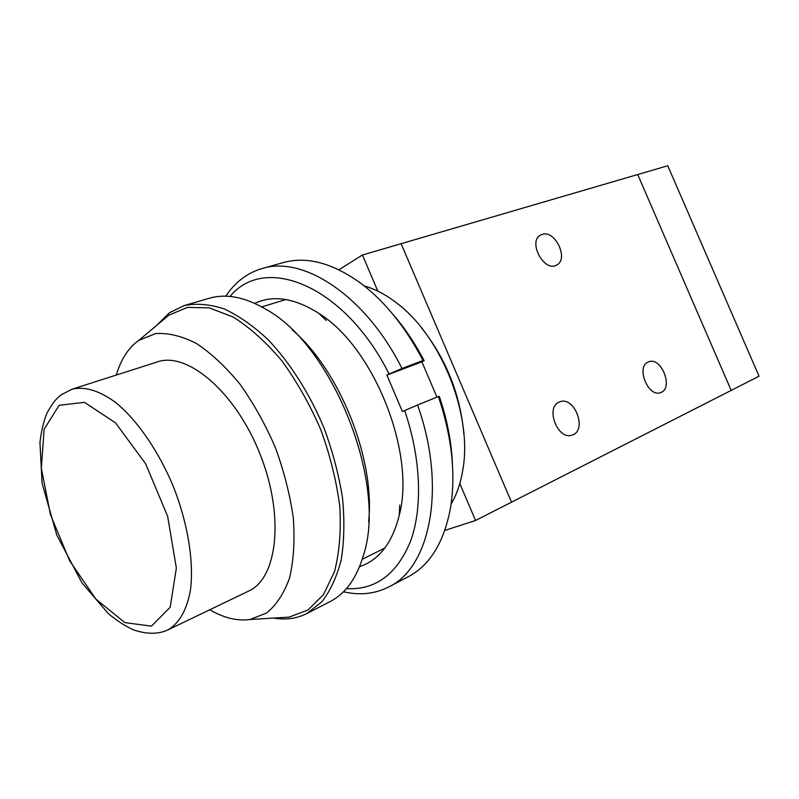<?xml version="1.0" encoding="UTF-8"?>
<svg xmlns="http://www.w3.org/2000/svg" width="799" height="799" viewBox="0 0 799 799"><rect width="100%" height="100%" fill="white"/><g stroke="black" fill="none" stroke-linecap="round" stroke-linejoin="round"><path stroke-width="1.2" d="M463.889 434.167C460.324 394.546 446.222 359.121 421.572 327.89M451.115 504.079C456.998 494.162 460.983 482.256 463.06 468.364C472.179 414.291 441.248 336.629 397.463 303.63C386.396 294.961 375.32 289.058 364.234 285.902M368.589 521.787C375.53 459.914 339.705 369.937 292.124 329.777M273.508 618.066C285.533 620.154 296.609 618.656 306.756 613.582L330.137 601.577C345.827 593.487 357.043 577.687 363.785 554.166C386.986 482.316 332.614 345.787 266.367 309.553C245.303 297.108 226.297 293.343 209.348 298.257L184.12 305.608L169.588 312.649L156.884 325.203M306.756 613.582L321.787 601.877C330.357 590.89 336.838 576.838 341.233 559.719C344.229 541.073 344.659 520.509 342.521 498.017C338.846 474.886 332.724 451.635 324.144 428.254C309.722 393.797 290.227 363.056 268.374 339.945C253.563 326.062 238.791 315.705 224.06 308.873C209.688 304.189 196.374 303.101 184.12 305.608M279.73 617.697L289.118 617.128L307.965 609.977L323.465 594.656L334.511 571.565C339.405 552.618 341.173 530.945 339.805 506.566C336.529 481.218 330.177 455.56 320.749 429.602C309.752 404.264 296.729 381.273 281.677 360.609C265.907 341.962 249.737 327.44 233.148 317.033L209.258 307.865L187.475 307.395L168.869 315.156L161.668 321.198M209.797 609.747C223.98 618.026 237.413 621.262 250.107 619.485L266.736 612.923C276.504 604.883 284.144 593.138 289.647 577.687C293.672 560.319 294.901 540.484 293.323 518.161C290.057 494.961 284.084 471.46 275.405 447.66C265.348 424.409 253.533 403.235 239.95 384.139C225.757 366.851 211.226 353.278 196.364 343.43C181.743 335.999 168.12 332.724 155.505 333.592L138.627 340.474C128.329 347.915 120.899 359.44 116.334 375.041M167.73 629.982L248.629 591.08C277.672 578.266 284.704 515.545 259.925 453.822C235.485 391.969 187.266 351.25 157.373 361.907L71.87 389.273L61.213 394.776C57.298 397.882 53.333 401.298 46.881 413.383C43.615 421.393 41.298 431.08 39.95 442.456L42.067 483.095L56.819 535.13L82.017 582.95L108.394 613.672C116.854 620.723 125.293 626.136 133.723 629.932C146.756 634.336 158.092 634.356 167.73 629.982C179.166 623.52 186.736 610.256 190.442 590.181C194.007 562.336 188.095 524.623 173.962 488.059C159.091 451.775 137.458 420.324 115.725 402.556C99.236 390.531 84.614 386.097 71.87 389.273M459.815 483.575L475.535 520.489L444.813 530.436M731.185 390.401L759.05 376.229L667.754 165.753L637.712 174.542L731.185 390.411L475.535 520.489M338.916 269.772L362.426 255.001L377.827 291.146M637.712 174.532L401.108 243.695L511.5 502.191L401.108 243.695L362.426 255.001M648.239 362.027L648.528 361.897C661.192 356.074 674.026 388.474 660.643 392.559C648.309 397.942 635.644 366.721 648.239 362.027M559.23 402.107L559.63 401.937C574.321 395.335 587.784 430.371 572.294 434.996C558.062 440.978 544.808 407.54 559.23 402.107M542.092 234.407C555.015 229.463 569.158 259.126 556.693 265.018C544.399 272.789 527.55 241.757 540.484 235.126L542.092 234.407M359.58 566.681C379.036 560.139 392.269 543 399.27 515.255C415.969 453.043 373.792 347.126 318.891 313.418C294.741 298.087 273.348 294.731 254.731 303.36M230.062 296.449C264.679 253.673 344.788 285.293 389.103 374.022L401.987 368.469L423.031 360.509L424.119 360.748C414.991 343.171 404.474 327.56 392.579 313.917M343.5 591.769C359.83 595.555 374.921 593.947 388.763 586.935C430.441 567.57 446.811 486.811 417.557 405.033L404.654 410.556C420.933 458.077 422.751 507.185 410.806 540.553C397.143 574.151 375.68 590.191 346.416 588.653M404.654 410.556L402.416 411.565L386.906 375.111L389.103 374.022M401.987 368.469C365.672 295.79 303.201 255.141 261.992 268.584L283.206 262.591C306.896 256.03 332.943 263.061 361.348 283.675C385.308 301.982 405.862 327.59 423.031 360.509M424.119 360.748L421.902 361.837L436.943 397.123M452.444 464.249C451.525 442.127 447.15 419.505 439.32 396.404L438.391 396.534C451.884 436.773 455.939 473.817 450.556 507.675C444.094 542.171 430.012 565.183 408.299 576.708L388.763 586.935M421.902 361.837L386.906 375.111M261.992 268.584C247.111 273.008 235.046 282.217 225.797 296.189M438.391 396.534L417.557 405.033M59.166 405.293L44.135 429.233L41.318 468.194L50.457 514.676L69.683 560.818L95.87 599.07L124.834 622.611L151.44 626.136L170.187 607.24L176.359 568.089L167.66 516.324L145.628 463.77L115.505 422.831L84.464 402.346L59.166 405.293M285.852 299.525L261.792 306.906M384.818 548.064L362.277 559.25M250.107 619.485L289.118 617.128M138.916 340.264L168.869 315.156M326.232 320.469L318.891 313.418M399.75 505.098L399.27 515.255"/></g></svg>
